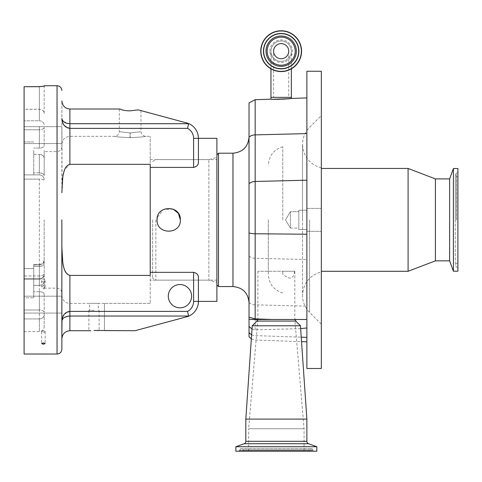 <?xml version="1.0" encoding="UTF-8"?>
<svg xmlns="http://www.w3.org/2000/svg" width="482" height="482" viewBox="0 0 482 482"><rect width="100%" height="100%" fill="white"/><g stroke="black" fill="none" stroke-linecap="round" stroke-linejoin="round"><path stroke-width="0.36" stroke-dasharray="2.41 1.81" d="M281.169 40.97A10.2 10.2 0 0 0 270.962 51.17A10.2 10.2 0 0 0 281.169 61.377A10.2 10.2 0 0 1 270.962 51.17A10.2 10.2 0 0 1 281.169 40.97A10.2 10.2 0 0 1 291.369 51.17A10.2 10.2 0 0 1 281.169 61.377A10.2 10.2 0 0 0 291.369 51.17A10.2 10.2 0 0 0 281.169 40.97A10.2 10.2 0 0 1 291.369 51.17A10.2 10.2 0 0 0 281.169 40.97M281.169 58.726A7.549 7.549 0 0 0 288.718 51.17A7.549 7.549 0 0 0 281.169 43.621A7.549 7.549 0 0 0 273.613 51.17A7.549 7.549 0 0 0 281.169 58.726A7.549 7.549 0 0 1 273.613 51.17A7.549 7.549 0 0 1 281.169 43.621M216.9 138.334L216.9 301.377L216.9 284.898L216.9 301.377L198.421 301.377L198.421 277.584C198.494 274.915 196.885 273.161 193.601 272.336L193.601 301.413A11.249 11.249 0 0 1 187.552 311.384L69.89 311.384L64.208 314.276M155.849 219.87L155.849 280.12L155.849 219.87M218.509 286.549L218.509 153.198M152.631 219.87L152.631 278.265L152.631 219.87M249.031 232.945L249.031 102.919M306.871 71.258L306.871 319.488L272.414 319.488M306.871 368.489L306.871 319.488M321.331 368.489L321.331 71.258M298.84 229.51L306.871 229.51L306.871 210.23L306.871 229.51L306.871 210.23L306.871 229.51L298.84 229.51L298.84 210.23L306.871 210.23L298.84 210.23L298.84 229.51M408.091 271.288L408.091 168.459M301.569 51.17A20.407 20.407 0 0 1 281.169 71.577A20.407 20.407 0 0 1 260.762 51.17A20.407 20.407 0 0 1 281.169 30.77A20.407 20.407 0 0 1 301.569 51.17A20.407 20.407 0 0 0 281.169 30.77A20.407 20.407 0 0 0 260.762 51.17M290.405 228.064L298.84 228.064L298.84 211.676L298.84 228.064L298.84 211.676L298.84 228.064L290.405 228.064L290.405 211.676L298.84 211.676L290.405 211.676L290.405 228.064L290.405 211.676L290.405 228.064L285.483 219.87L290.405 211.676L285.483 219.87L290.405 228.064M435.409 260.84L435.409 178.9M449.628 260.84L449.628 178.9M308.161 451.23L244.531 451.23L308.161 451.23A1.283 1.283 0 0 0 309.348 450.441L309.589 449.851A1.928 1.928 0 0 1 313.155 449.851L239.542 449.851L313.155 449.851L313.396 450.441A1.283 1.283 0 0 0 314.583 451.23L238.108 451.23L314.583 451.23M244.531 451.23A1.283 1.283 0 0 1 243.344 450.441L243.103 449.851A1.928 1.928 0 0 0 241.319 448.664L311.372 448.664L241.319 448.664A1.928 1.928 0 0 0 239.542 449.851L239.295 450.441A1.283 1.283 0 0 1 238.108 451.23M453.399 271.203L453.399 168.537M457.9 271.203L457.9 168.537M263.654 51.17A17.515 17.515 0 0 1 281.169 33.662A17.515 17.515 0 0 1 298.677 51.17A17.515 17.515 0 0 1 281.169 68.685A17.515 17.515 0 0 1 263.654 51.17A17.515 17.515 0 0 1 281.169 33.662A17.515 17.515 0 0 1 298.677 51.17M248.634 451.23L248.634 428.739L304.064 428.739L248.634 428.739L257.87 319.488L294.821 319.488L304.064 428.739L304.064 451.23L248.634 451.23L304.064 451.23M257.87 271.288L257.87 319.488L294.821 319.488L294.821 271.288L257.87 271.288L282.771 271.288L282.771 273.987L282.771 271.288L294.821 271.288M288.718 51.17L288.718 97.364L281.169 97.364L288.718 97.364L288.718 98.539L273.613 99.069L288.718 98.539L273.613 99.069L273.613 97.364L281.169 97.364L270.962 97.364M64.148 125.392L69.878 128.363L187.552 128.363A11.249 11.249 0 0 1 193.601 138.334L193.601 167.411L150.221 167.411L150.221 272.336L193.601 272.336M193.601 167.411C196.879 166.591 198.488 164.838 198.421 162.157L198.421 138.334L198.421 162.157L198.421 138.334L193.601 138.334M66.13 272.896L69.89 275.403L150.221 275.403L150.221 303.383L150.221 280.132L208.869 280.132L208.869 159.566L208.869 280.132L216.9 282.283L208.869 280.132L150.221 280.132L150.221 219.87L150.221 272.336M173.165 209.116L163.235 209.586L157.289 217.533M157.054 219.87C156.331 234.897 181.069 234.903 180.346 219.87M168.296 296.189A11.646 11.646 0 0 1 179.949 284.543A11.646 11.646 0 0 1 191.595 296.189A11.646 11.646 0 0 0 179.949 284.543A11.646 11.646 0 0 0 168.296 296.189A11.646 11.646 0 0 1 179.949 284.543A11.646 11.646 0 0 1 191.595 296.189A11.646 11.646 0 0 1 179.949 307.835A11.646 11.646 0 0 1 168.296 296.189A11.646 11.646 0 0 0 179.949 307.835A11.646 11.646 0 0 0 191.595 296.189A11.646 11.646 0 0 1 179.949 307.835A11.646 11.646 0 0 1 168.296 296.189M90.845 330.73L69.89 330.73L69.89 275.403M93.99 310.33L88.887 310.33L93.99 310.33M93.99 303.305C88.387 303.431 88.387 303.431 93.99 303.305C88.387 303.431 88.387 303.431 93.99 303.305C99.593 303.431 99.593 303.431 93.99 303.305C99.593 303.431 99.593 303.431 93.99 303.305M130.013 137.647L130.05 132.905C116.144 131.381 116.174 131.381 130.14 132.905L130.23 132.905C144.136 131.381 144.106 131.381 130.14 132.905L130.05 132.905C116.144 131.381 116.174 131.381 130.14 132.905C144.106 131.381 144.136 131.381 130.23 132.905L130.267 137.647C120.934 137.237 115.668 136.798 114.475 136.328C115.505 136.768 120.681 137.207 130.013 137.647C139.352 137.237 144.618 136.798 145.805 136.328C144.769 136.768 139.587 137.213 130.267 137.647C120.934 137.237 115.668 136.798 114.475 136.328C115.505 136.768 120.681 137.207 130.013 137.647C139.352 137.237 144.618 136.798 145.805 136.328C144.769 136.768 139.587 137.213 130.267 137.647M150.221 167.411L150.221 136.328L150.221 164.338L69.89 164.338L69.89 109.01L120.066 109.01C122.042 110.167 125.404 110.776 130.14 110.842L138.22 109.872C141.835 110.842 141.835 110.842 138.22 109.872C141.835 110.842 141.835 110.842 138.22 109.872L186.516 122.814L188.589 123.705L69.89 123.705L66.932 123.338M24.1 304.636L24.1 296.201L24.1 304.636M61.859 296.201L61.859 313.071L61.859 296.201L24.1 296.201L61.859 296.201M24.1 135.105L24.1 126.67L24.1 135.105M61.859 126.67L61.859 143.54L61.859 126.67L24.1 126.67L61.859 126.67M61.859 219.87L61.859 349.209M44.181 219.87L44.181 288.158L44.181 219.87M24.1 86.633L24.1 275.945L39.361 275.945L39.361 179.105A4.82 1.663 0 0 1 44.181 180.768L44.181 179.714A4.82 4.82 0 0 0 39.361 174.894A4.82 4.82 0 0 1 44.181 179.714L44.181 180.768A4.82 1.663 0 0 0 39.361 179.105L39.361 275.945L24.1 275.945L24.1 279.325L39.361 279.325C42.289 279.036 43.898 277.433 44.181 274.505C43.898 277.433 42.289 279.036 39.361 279.325L39.361 275.945A4.82 2.289 0 0 0 44.181 273.662A4.82 2.289 0 0 1 39.361 275.945L39.361 279.325L24.1 279.325L24.1 278.463L39.361 278.463L39.361 279.325L39.361 265.04L39.361 278.463A4.82 4.175 180 0 0 44.181 274.288A4.82 4.175 180 0 1 39.361 278.463L24.1 278.463L24.1 268.576L24.1 297.81L33.74 297.81L24.1 297.81L24.1 331.538L24.1 268.576L33.74 268.576L33.74 265.04L39.361 265.04L39.361 266.419L33.74 266.419L33.74 264.395L33.74 266.419L39.361 266.419L39.361 285.344L33.74 285.344L33.74 266.419L33.74 297.81L33.74 268.576L33.74 297.81L33.74 285.344L39.361 285.344L39.361 291.682L39.361 264.395L39.361 265.04L33.74 265.04L33.74 264.395L33.74 268.576L24.1 268.576L24.1 279.325L24.1 219.87L24.1 354.029M43.38 285.422L41.627 286.953L43.38 288.465L45.133 286.953L43.38 285.422M44.181 85.718L44.181 113.547C44.175 111.149 42.567 109.715 39.361 109.251L24.1 109.251L24.1 129.754L24.1 109.318L39.361 109.318C42.567 109.782 44.169 111.209 44.181 113.595L44.181 86.2M43.38 331.026A1.753 0.681 180 0 0 42.127 331.23A1.753 0.681 180 0 0 41.627 331.706A1.753 0.681 180 0 0 43.38 332.387A1.753 0.681 180 0 0 45.133 331.706A1.753 0.681 180 0 0 44.633 331.23A1.753 0.681 180 0 0 43.38 331.026M43.38 282.042A1.753 1.518 180 0 1 43.38 279.006A1.753 1.518 180 0 1 43.38 282.042M33.74 150.474L33.74 174.894L39.361 174.894A4.82 4.82 0 0 1 44.181 179.714A4.82 4.82 0 0 0 39.361 174.894L33.74 174.894L33.74 150.474M44.181 313.204L44.181 326.718L44.181 313.204M44.181 289.272L44.181 281.416L44.181 289.272M44.181 150.474L44.181 175.713L44.181 150.474M44.181 294.092L44.181 312.402L44.181 294.092A4.82 2.41 0 0 0 39.361 291.682A4.82 2.41 180 0 1 44.181 294.092M44.181 145.654L44.181 127.344L44.181 145.654A4.82 2.41 0 0 1 39.361 148.064L33.74 148.064L39.361 148.064A4.82 2.41 -0 0 0 44.181 145.654M39.361 174.894L24.1 174.894L33.74 174.894L24.1 174.894L24.1 141.937L24.1 179.105L24.1 174.894L39.361 174.894L39.361 172.893L33.74 172.893L39.361 172.893L39.361 154.403A4.82 3.928 0 0 1 44.181 158.331A4.82 3.928 0 0 0 39.361 154.403L39.361 172.893A4.82 2.82 -0 0 1 44.181 175.713A4.82 2.82 0 0 0 39.361 172.893L39.361 174.894M33.74 141.937L24.1 141.937L24.1 129.754L24.1 141.937L33.74 141.937M61.859 192.692L61.859 100.979L62.033 184.865M69.89 109.01C65.046 108.504 62.365 105.823 61.859 100.979M66.679 123.272L62.184 119.964M61.997 119.476L61.859 118.5M61.997 120.325L62.19 121.295M62.425 122.133L62.762 123.049M63.196 123.946L63.678 124.748M61.859 247.164L61.991 319.458M61.991 320.301L62.19 319.759M62.401 319.361L64.208 317.566M64.275 317.524L69.89 316.041L188.589 316.041L187.552 311.384M61.859 338.768C62.365 333.924 65.046 331.242 69.89 330.73M69.89 164.338L69.89 136.328L69.89 164.338L64.648 169.718L62.756 177.256M62.347 180.581L62.033 184.817M187.552 128.363L188.221 125.465M188.227 125.416L188.589 123.705M62.335 259.081L62.762 262.527M63.672 267.028L64.618 269.956M64.678 270.101L64.853 270.516M198.421 301.377L198.421 277.584L198.421 301.377M188.203 316.373A16.069 16.069 0 0 0 198.421 301.413A16.069 16.069 0 0 1 186.516 316.927L188.589 316.041M93.99 330.441L135.002 330.73L186.516 316.927A16.069 16.069 0 0 0 198.421 301.413L193.601 301.413M97.135 330.73L99.093 330.73L97.135 330.73M135.002 330.73L186.516 316.927L135.002 330.73L104.431 330.73L104.431 303.383L104.431 330.73L135.002 330.73M150.221 303.383L104.431 303.383L150.221 303.383M216.9 284.898L216.9 282.283L216.9 284.898M294.58 271.288C293.604 279.385 289.67 280.289 282.771 273.987M316.837 451.23L235.861 451.23M316.837 446.736L235.861 446.736M306.871 419.099L245.82 419.099M300.449 325.778L252.249 325.778M286.097 98.961L285.097 99.033M282.681 99.172L280 99.268M277.295 99.31L270.962 99.159M306.871 133.604L306.871 180.196L306.871 97.906L306.871 133.604L255.177 134.882L255.177 99.714M295.761 321.09L256.93 321.09M252.026 329.007L255.177 329.827L300.641 328.628M249.031 336.828L249.031 317.15M249.031 319.488L251.785 319.488M216.9 219.87L216.9 159.62L216.9 219.87M282.771 219.87L282.771 146.721L282.771 219.87M268.311 219.87L268.311 274.354L268.311 219.87M232.969 153.198L232.969 286.549M255.177 329.827L255.177 181.473L306.871 180.196M249.031 183.744A8.031 5.682 180 0 1 255.177 181.473L255.177 134.882A8.031 5.682 0 0 0 249.031 137.147M249.031 256.002A8.031 5.682 180 0 0 255.177 258.274L306.871 259.545M309.583 219.87L309.583 312.426L309.583 219.87M281.169 61.377A10.2 10.2 0 0 0 291.369 51.17A10.2 10.2 0 0 1 281.169 61.377M308.564 443.723L244.127 443.723M306.871 441.307L245.82 441.307M269.908 51.17A11.261 11.261 0 0 1 281.169 39.916A11.261 11.261 0 0 1 292.423 51.17A11.261 11.261 0 0 1 281.169 62.431A11.261 11.261 0 0 1 269.908 51.17M301.437 51.17A20.268 20.268 0 0 1 281.169 71.438A20.268 20.268 0 0 1 260.901 51.17A20.268 20.268 0 0 1 281.169 30.902A20.268 20.268 0 0 1 301.437 51.17M239.295 450.441L313.396 450.441L239.295 450.441M309.589 449.851L243.103 449.851L309.589 449.851M243.344 450.441L309.348 450.441L243.344 450.441M456.472 219.87L456.472 172.803L456.472 219.87M456.568 219.87L456.568 176.364L456.568 219.87M291.369 97.364L273.613 97.364L273.613 51.17M57.039 85.718L57.039 354.029M39.361 129.754L24.1 129.754L39.361 129.754L39.361 126.537L39.361 148.064L39.361 129.754A4.82 2.41 -0 0 0 44.181 127.344A4.82 2.41 0 0 1 39.361 129.754M39.361 318.945L24.1 318.945L39.361 318.945L39.361 309.992A4.82 2.41 0 0 1 44.181 312.402A4.82 2.41 180 0 0 39.361 309.992L39.361 318.945A4.82 4.308 180 0 0 44.181 314.644A4.82 4.308 0 0 1 39.361 318.945L39.361 331.538L39.361 318.945M39.361 120.795A4.82 4.308 0 0 1 44.181 125.103A4.82 4.308 0 0 0 39.361 120.795L39.361 86.694L39.361 120.795L24.1 120.795L39.361 120.795M33.74 154.403L39.361 154.403L33.74 154.403M39.361 266.419A4.82 2.796 0 0 0 44.181 263.63A4.82 2.796 180 0 1 39.361 266.419M39.361 265.04A4.82 4.175 180 0 0 44.181 260.864A4.82 4.175 0 0 1 39.361 265.04M39.361 285.344A4.82 3.928 -0 0 0 44.181 281.416A4.82 3.928 180 0 1 39.361 285.344M39.361 291.682L33.74 291.682L39.361 291.682L39.361 309.992L39.361 291.682M39.361 179.105L24.1 179.105L39.361 179.105M39.361 309.992L24.1 309.992L39.361 309.992M249.031 302.594A8.031 5.682 180 0 0 255.177 304.865L306.871 306.142M251.634 334.701A8.031 7.736 0 0 0 255.177 335.629L301.232 337.177M270.962 68.842L270.962 51.17M216.9 280.12L155.849 280.12L152.631 278.265M306.871 208.393L321.331 208.393L306.871 208.393M321.331 167.869C309.595 164.41 303.329 156.572 302.521 144.359L302.521 219.87L302.521 144.359C302.618 137.744 304.973 132.062 309.583 127.32L321.331 115.566M457.9 176.876L456.568 176.364L455.327 174.562L455.327 219.87L455.327 174.562L456.472 172.803L457.9 172.164M457.9 262.871L456.568 263.377L455.327 265.178L456.472 266.938L457.9 267.576M150.221 159.566L208.869 159.566L216.9 157.415M88.887 310.33L88.887 330.73M61.859 295.388C62.335 300.268 65.01 302.943 69.89 303.419L89.646 303.419L89.646 310.33M119.295 109.01L119.295 131.508C119.012 134.436 117.403 136.038 114.475 136.328L69.89 136.328C65.01 136.804 62.335 139.479 61.859 144.359M44.181 288.158L57.039 288.158C59.967 288.441 61.569 290.05 61.859 292.978M61.859 146.769C61.569 149.697 59.967 151.306 57.039 151.589L44.181 151.589M41.627 331.706L41.627 343.558M41.627 280.524L41.627 286.953M44.633 331.23L43.38 330.736L42.127 331.23M39.361 264.395C42.289 264.112 43.898 262.503 44.181 259.575C43.898 262.503 42.289 264.112 39.361 264.395L33.74 264.395L39.361 264.395M24.1 331.538L39.361 331.538C42.289 331.255 43.898 329.646 44.181 326.718M45.133 280.524L45.133 286.953M45.133 331.706L45.133 343.558M61.859 313.071L24.1 313.071L61.859 313.071M61.859 143.54L24.1 143.54L61.859 143.54M140.985 110.613L140.985 131.508C141.268 134.436 142.877 136.038 145.805 136.328L150.221 136.328M104.431 303.419L98.334 303.419L98.334 310.33M99.093 310.33L99.093 330.73M455.327 219.87L455.327 265.178L455.327 219.87M321.331 324.181L309.583 312.426C304.973 307.679 302.618 302.003 302.521 295.388L302.521 219.87L302.521 295.388C303.329 283.175 309.595 275.336 321.331 271.872M306.871 231.348L321.331 231.348L306.871 231.348M291.369 68.842L291.369 51.17M251.345 338.9L255.177 340.033L301.539 341.654M152.631 161.476L155.849 159.62L216.9 159.62M282.771 293.02C273.722 290.08 268.902 283.856 268.311 274.354M282.771 146.721C273.722 149.667 268.902 155.885 268.311 165.392"/><path stroke-width="0.72" d="M218.509 286.549L232.969 286.549L232.969 153.198L218.509 153.198L218.509 286.549L216.9 284.94M306.871 133.604L255.177 134.882A8.031 5.682 180 0 0 249.031 137.147L249.031 102.919L255.177 99.714L255.165 319.488L272.414 319.488L257.069 319.488L256.93 321.09L295.761 321.09L300.449 325.778L306.871 419.099L245.82 419.099L252.249 325.778L300.449 325.778M295.629 319.488L295.761 321.09M306.871 319.488L306.871 71.258L321.331 71.258L321.331 368.489L306.871 368.489L306.871 319.488L272.414 319.488L255.177 318.897L249.031 317.15L249.031 232.945L249.031 319.301L255.165 319.488M256.93 321.09L252.249 325.778M306.871 97.906L291.369 98.449L291.369 97.364L270.962 97.364L270.962 99.159C270.432 99.654 291.959 98.888 291.369 98.449L286.097 98.961M245.82 419.099L245.82 441.307L306.871 441.307L306.871 419.099M245.82 441.307A2.573 2.573 0 0 1 244.127 443.723L235.861 446.736L316.837 446.736L308.564 443.723A2.573 2.573 0 0 1 306.871 441.307M408.091 271.288L435.409 260.84L435.409 178.9L408.091 168.459L408.091 271.288L321.331 271.288M235.861 446.736L235.861 451.23L316.837 451.23L316.837 446.736M435.409 178.9L449.628 178.9L449.628 260.84L453.399 271.203L457.9 271.203L457.9 168.537L453.399 168.537L453.399 271.203M301.569 51.17A20.407 20.407 0 0 1 281.169 71.577A20.407 20.407 0 0 1 260.762 51.17A20.407 20.407 0 0 1 281.169 30.77A20.407 20.407 0 0 1 301.569 51.17A20.407 20.407 0 0 1 281.169 71.577A20.407 20.407 0 0 1 260.762 51.17M298.677 51.17A17.515 17.515 0 0 1 281.169 68.685A17.515 17.515 0 0 1 263.654 51.17A17.515 17.515 0 0 1 281.169 33.662A17.515 17.515 0 0 1 298.677 51.17A17.515 17.515 0 0 0 281.169 33.662A17.515 17.515 0 0 0 263.654 51.17M295.189 51.17A14.02 14.02 0 0 1 281.169 65.197A14.02 14.02 0 0 1 267.142 51.17A14.02 14.02 0 0 1 281.169 37.15A14.02 14.02 0 0 1 295.189 51.17M281.169 58.726A7.549 7.549 0 0 1 273.613 51.17A7.549 7.549 0 0 1 281.169 43.621A7.549 7.549 0 0 1 288.718 51.17A7.549 7.549 0 0 1 281.169 58.726M193.601 272.336L150.221 272.336L150.221 275.403L69.89 275.403L69.89 316.041C65.052 316.355 62.377 318.09 61.859 321.247C62.377 315.27 65.052 311.981 69.89 311.384L187.552 311.384A11.249 11.249 0 0 0 193.601 301.413L193.601 272.336C196.879 273.155 198.488 274.903 198.421 277.584L198.421 301.413L216.9 301.377L216.9 138.334L198.421 138.334A16.069 16.069 0 0 0 188.203 123.368L138.22 109.872L130.14 110.842C125.404 110.776 122.042 110.167 120.066 109.01L69.89 109.01L69.89 123.705L188.589 123.705L188.203 123.368A16.069 16.069 0 0 1 198.421 138.334L198.421 162.157C198.494 164.832 196.885 166.585 193.601 167.411L193.601 138.334A11.249 11.249 0 0 0 187.552 128.363L188.589 123.705M180.346 219.87C181.069 234.897 156.331 234.903 157.054 219.87C156.325 204.868 181.051 204.82 180.346 219.87L178.382 213.393L173.165 209.116M150.221 272.336L150.221 167.411L193.601 167.411M157.246 217.75L157.054 219.87M191.595 296.189A11.646 11.646 0 0 0 179.949 284.543A11.646 11.646 0 0 0 168.296 296.189A11.646 11.646 0 0 0 179.949 307.835A11.646 11.646 0 0 0 191.595 296.189M90.845 330.73L69.89 330.73C65.046 331.242 62.365 333.924 61.859 338.768L61.991 320.301M61.859 338.768L61.859 247.049L62.781 262.654C63.799 267.823 64.582 273.86 69.89 275.403M61.859 219.87L61.859 349.209C61.569 352.137 59.967 353.746 57.039 354.029L57.039 85.718L44.181 85.718L44.181 86.2L39.361 86.694L24.1 86.694L39.361 86.633L44.181 86.157M57.039 354.029L24.1 354.029L24.1 86.694M43.38 344.226L41.627 343.558L43.38 342.865L45.133 343.558L43.38 344.226M61.859 100.979C62.365 105.823 65.046 108.504 69.89 109.01M61.859 118.5C62.377 121.651 65.052 123.386 69.89 123.705L69.89 128.363C65.052 127.76 62.377 124.477 61.859 118.5L61.997 120.325M62.184 119.964L61.997 119.476M62.19 121.295L62.425 122.133M62.762 123.049L63.142 123.85M63.678 124.748L64.148 125.392M187.552 128.363L69.89 128.363L69.89 164.338L150.221 164.338L150.221 167.411M62.19 319.759L62.401 319.361M64.208 314.276L62.443 317.554M62.431 317.59L61.991 319.458M62.756 177.256L62.347 180.581M61.859 192.692L62.781 177.093C63.769 171.947 64.624 165.856 69.89 164.338M61.859 247.164L62.027 254.851M62.045 255.129L62.335 259.081M62.799 262.768L63.672 267.028M64.853 270.516L66.13 272.896M187.552 311.384L188.589 316.041L188.203 316.373L188.589 316.041L69.89 316.041L69.89 330.73M193.601 301.413L198.421 301.413A16.069 16.069 0 0 1 188.203 316.373L135.002 330.73L93.99 330.441M285.097 99.033L282.681 99.172M280 99.268L277.295 99.31M300.641 328.628L306.871 327.977M252.026 329.007L249.031 326.459L249.031 336.828L251.345 338.9M249.031 137.147L249.031 232.945A8.031 2.055 180 0 0 255.177 233.764L306.871 234.228M251.785 319.488L257.069 319.488M249.031 326.459L249.031 319.488M249.031 183.744A8.031 5.682 180 0 1 255.177 181.473L306.871 180.196M244.127 443.723L308.564 443.723M301.364 51.17A20.196 20.196 0 0 1 281.169 71.366A20.196 20.196 0 0 1 260.973 51.17A20.196 20.196 0 0 1 281.169 30.975A20.196 20.196 0 0 1 301.364 51.17M298.888 51.17A17.72 17.72 0 0 1 281.169 68.896A17.72 17.72 0 0 1 263.443 51.17A17.72 17.72 0 0 1 281.169 33.451A17.72 17.72 0 0 1 298.888 51.17M265.992 51.17A15.177 15.177 0 0 1 281.169 35.999A15.177 15.177 0 0 1 296.34 51.17A15.177 15.177 0 0 1 281.169 66.347A15.177 15.177 0 0 1 265.992 51.17M193.601 138.334L198.421 138.334A16.069 16.069 0 0 0 188.203 123.368M301.232 337.177L306.871 337.37M249.031 332.538A8.031 7.736 0 0 0 251.634 334.701M270.962 97.364L270.962 68.842M232.969 153.198C242.723 152.246 248.079 146.89 249.031 137.129M435.409 260.84L449.628 260.84M57.039 85.718C59.967 86.001 61.569 87.61 61.859 90.538M449.628 178.9L453.399 168.537M321.331 168.459L408.091 168.459M291.369 97.364L291.369 68.842M301.539 341.654L306.871 341.84M255.177 99.714L270.962 99.159M232.969 286.549C242.723 287.501 248.079 292.857 249.031 302.618M216.9 154.8L218.509 153.198"/></g></svg>
